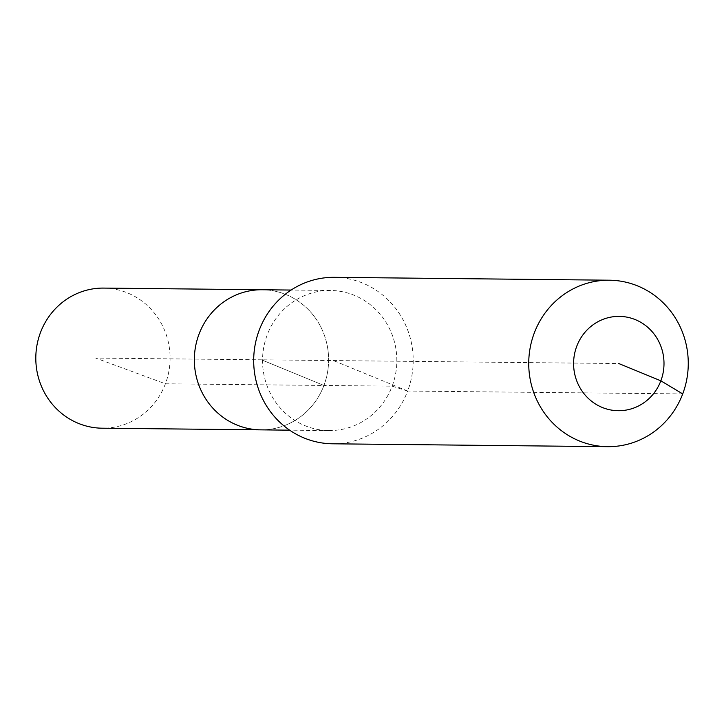 <?xml version="1.0" encoding="UTF-8"?>
<svg xmlns="http://www.w3.org/2000/svg" width="724" height="724" viewBox="0 0 724 724"><rect width="100%" height="100%" fill="white"/><g stroke="black" fill="none" stroke-linecap="round" stroke-linejoin="round"><path stroke-width="0.54" stroke-dasharray="3.62 2.71" d="M103.677 288.089A70.056 67.142 -89.4 0 1 165.407 383.792A70.056 67.142 -89.4 0 1 102.211 428.201M334.325 277.328A83.242 79.767 -89.4 0 1 407.657 391.032L392.146 386.173A70.056 67.142 -89.4 0 1 328.958 430.572A70.056 67.142 -89.4 0 1 267.228 334.868A70.056 67.142 -89.4 0 1 330.425 290.469A70.056 67.142 -89.4 0 1 392.146 386.173L323.927 385.458A70.056 67.142 -89.4 0 0 262.206 289.754A70.056 67.142 -89.4 0 1 323.927 385.458A70.056 67.142 -89.4 0 1 260.74 429.857A70.056 67.142 -89.4 0 0 323.927 385.458L261.473 359.81L95.659 358.072L165.407 383.792L323.927 385.458L261.473 359.81L618.803 363.548M682.705 393.91L407.657 391.032A83.242 79.767 -89.4 0 1 332.578 443.794M407.657 391.032L333.456 360.561M328.958 430.572L289.645 430.165M330.425 290.469L291.111 290.053"/><path stroke-width="1.09" d="M289.645 430.165L102.211 428.201A70.056 67.142 -89.4 0 1 40.49 332.497A70.056 67.142 -89.4 0 1 103.677 288.089L262.206 289.754A70.056 67.142 -89.4 0 0 199.019 334.162A70.056 67.142 -89.4 0 1 262.206 289.754L291.111 290.053M260.74 429.857A70.056 67.142 -89.4 0 1 199.019 334.162A70.056 67.142 -89.4 0 0 260.74 429.857M607.626 446.672L332.578 443.794A83.242 79.767 -89.4 0 1 259.246 330.09A83.242 79.767 -89.4 0 1 334.325 277.328L609.373 280.206A83.242 79.767 -89.4 0 1 682.705 393.91A83.242 79.767 -89.4 0 1 607.626 446.672A83.242 79.767 -89.4 0 1 534.294 332.968A83.242 79.767 -89.4 0 1 609.373 280.206M618.803 363.548L660.849 380.815A47.169 45.205 -89.4 0 1 602.214 407.44A47.169 45.205 -89.4 0 1 576.747 346.28A47.169 45.205 -89.4 0 1 635.382 319.655A47.169 45.205 -89.4 0 1 660.849 380.815L682.705 393.91"/></g></svg>
